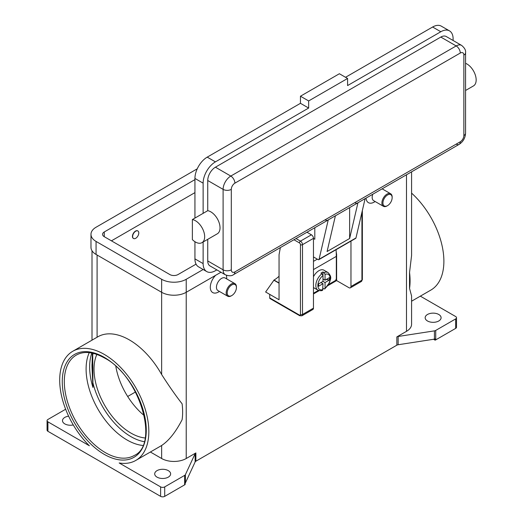<?xml version="1.0" encoding="UTF-8"?>
<svg xmlns="http://www.w3.org/2000/svg" width="523" height="523" viewBox="0 0 523 523"><rect width="100%" height="100%" fill="white"/><g stroke="black" fill="none" stroke-linecap="round" stroke-linejoin="round"><path stroke-width="0.78" d="M91.826 353.025A57.955 33.459 -120 0 0 89.649 366.983A57.955 33.459 -120 0 0 92.931 387.432L92.715 353.215M320.945 282.538L322.998 283.721L318.579 286.271L318.579 283.904L322.998 281.354L322.998 275.536L321.972 273.751A10.14 5.858 120 0 0 316.193 282.668A10.14 5.858 120 0 0 317.925 290.134L313.826 287.768A10.14 5.858 -60 0 1 313.467 287.532M313.467 276.713A10.14 5.858 -60 0 1 318.899 270.705A10.14 5.858 -60 0 1 323.966 270.201L328.065 272.568A10.14 5.858 120 0 0 324.018 272.568L325.045 274.353L325.045 280.171L329.457 277.621L329.457 279.988L325.045 282.538L322.998 281.354M321.972 273.751L320.945 273.156A10.14 5.858 -60 0 1 321.972 272.483A10.14 5.858 -60 0 1 322.998 271.973L324.018 272.568M336.054 249.706A87.655 50.607 -120 0 1 336.315 256.394L336.315 278.393A2.027 1.17 -60 0 1 335.897 279.812A2.027 1.17 -60 0 1 334.877 280.877L328.666 284.466M299.431 315.068L269.724 297.914A1.451 0.837 120 0 0 270.025 298.581L299.731 315.729L301.908 315.8L312.865 309.472A2.896 1.674 -120 0 0 313.467 308.145L313.467 238.351L302.503 244.679A1.451 0.837 180 0 1 301.483 244.927A1.451 0.837 180 0 1 300.457 244.679L300.457 314.473A1.451 0.837 60 0 1 299.431 315.068A1.451 0.837 -60 0 0 299.731 315.729L270.025 298.581A1.451 0.837 120 0 0 270.744 298.509M361.929 212.345L361.929 280.171A1.451 0.837 0 0 0 362.354 279.576L362.354 210.521M198.518 223.105A13.042 7.531 60 0 1 201.963 242.665A13.042 7.531 60 0 1 192.372 239.632L192.372 219.555A13.042 7.531 60 0 1 198.518 223.105M460.279 53.039A5.792 3.347 -120 0 0 459.076 48.999A5.792 3.347 -120 0 0 456.18 45.939L230.793 176.068A5.792 3.347 60 0 1 233.689 179.128A5.792 3.347 60 0 1 234.892 183.161L460.279 53.039A5.073 2.929 -60 0 1 463.862 55.105A5.792 3.347 0 0 0 465.562 52.738C465.973 50.371 464.653 47.926 461.613 45.403L446.243 36.525A10.865 6.276 120 0 0 440.811 37.068L215.424 167.197A10.865 6.276 120 0 0 207.742 180.5L207.742 210.684A13.042 7.531 60 0 1 213.887 214.234A13.042 7.531 60 0 1 217.333 233.788L201.963 242.665M465.562 63.303A13.042 7.531 60 0 1 470.014 66.362A13.042 7.531 60 0 1 473.459 85.922L465.562 90.479M349.632 207.598L349.632 238.501L327.091 251.517L335.406 215.777L328.235 219.915A5.792 3.347 60 0 1 327.941 220.124L233.689 274.542A5.792 3.347 -120 0 0 234.892 271.888A5.073 2.929 -60 0 1 231.303 269.816L231.303 189.372A5.073 2.929 -60 0 1 234.892 183.161M215.424 167.197L230.793 176.068A10.865 6.276 120 0 0 223.105 189.372L223.105 269.816A10.865 6.276 120 0 0 225.361 274.791C229.067 276.164 231.839 276.079 233.689 274.542L327.941 220.124A5.792 3.347 60 0 1 325.045 219.837M328.235 219.915L319.082 259.258A1.451 0.837 60 0 1 318.814 259.663L355.692 238.37A1.451 0.837 -120 0 0 355.967 237.965L365.119 198.622L357.948 202.761A5.792 3.347 60 0 1 357.654 202.97L335.4 215.816L357.654 202.97A5.792 3.347 60 0 1 354.757 202.682M463.862 55.105L463.862 135.549A5.073 2.929 -60 0 1 460.279 141.759A5.792 3.347 60 0 1 459.076 144.413L365.106 198.668L459.076 144.413A5.792 3.347 60 0 1 456.18 144.126M465.562 52.738L465.562 133.182A5.792 3.347 0 0 1 463.862 135.549M236.429 287.565L236.429 286.97A7.244 4.184 120 0 0 234.925 283.656A7.244 4.184 120 0 0 231.303 284.015A7.244 4.184 120 0 0 226.57 290.396A7.244 4.184 120 0 0 227.682 296.201A7.244 4.184 120 0 0 231.303 295.841L231.813 295.547A6.518 3.766 120 0 0 236.429 287.565A6.518 3.766 120 0 0 231.813 284.904A6.518 3.766 120 0 0 227.204 292.887A6.518 3.766 120 0 0 231.813 295.547L231.303 295.841M234.925 283.656L225.191 278.033A7.244 4.184 120 0 0 221.569 278.393A7.244 4.184 120 0 0 216.836 284.78A7.244 4.184 120 0 0 217.947 290.585L227.682 296.201M218.496 291.997L219.451 291.448L218.496 291.997A11.591 6.694 -60 0 1 210.429 288.866A11.591 6.694 -60 0 1 215.646 275.307M135.719 238.292A4.347 2.51 120 0 0 138.556 234.461A4.347 2.51 120 0 0 137.889 230.976A4.347 2.51 120 0 0 135.719 231.192A4.347 2.51 120 0 0 132.881 235.023A4.347 2.51 120 0 0 133.548 238.508A4.347 2.51 120 0 0 135.719 238.292M133.443 238.442A4.347 2.51 -60 0 1 133.339 238.39A4.347 2.51 -60 0 1 132.672 234.905A4.347 2.51 -60 0 1 135.516 231.074A4.347 2.51 -60 0 1 137.686 230.859A4.347 2.51 -60 0 1 137.784 230.924M387.536 205.644L387.027 205.938A7.244 4.184 -60 0 1 383.405 206.297A7.244 4.184 -60 0 1 382.293 200.492A7.244 4.184 -60 0 1 387.027 194.105A7.244 4.184 -60 0 1 390.648 193.752A7.244 4.184 -60 0 1 392.152 197.066L392.152 197.655A6.518 3.766 -60 0 1 387.536 205.644A6.518 3.766 -60 0 1 382.928 202.983A6.518 3.766 -60 0 1 387.536 194.994A6.518 3.766 -60 0 1 392.152 197.655M383.405 206.297L373.67 200.675A7.244 4.184 -60 0 1 372.768 194.242M375.174 201.545L374.22 202.094A11.591 6.694 -60 0 1 366.054 198.119M92.375 353.143L92.002 366.904L92.931 387.432M96.866 354.424A52.156 30.112 -120 0 0 130.9 433.07A52.156 30.112 -120 0 0 145.113 437.986M115.825 366.335A52.156 30.112 -120 0 0 144.276 415.615M142.851 445.472A57.955 33.459 60 0 1 127.082 440.013A57.955 33.459 60 0 1 86.099 369.029A57.955 33.459 60 0 1 89.256 352.639M47.92 421.832L89.374 445.766A63.028 36.388 60 0 1 59.7 380.129A63.028 36.388 60 0 1 72.756 351.279A63.028 36.388 60 0 1 121.323 368.166A63.028 36.388 60 0 1 148.833 431.593A63.028 36.388 60 0 1 135.777 460.443A63.028 36.388 60 0 1 119.159 462.96L160.613 486.893L160.613 496.36L47.92 431.298L47.92 421.832A2.896 1.674 180 0 1 47.07 420.649A2.896 1.674 180 0 1 47.92 419.466L65.643 409.234M72.756 351.279L97.853 336.786A63.028 36.388 60 0 1 161.64 374.514C168.896 385.869 175.721 395.636 182.109 403.815A63.028 36.388 -120 0 1 182.638 412.072A63.028 36.388 -120 0 1 182.109 419.708C175.721 432.083 168.896 440.68 161.64 445.491A63.028 36.388 60 0 1 160.881 445.949L135.777 460.443M396.846 336.904L396.846 345.187A2.896 1.674 180 0 1 397.441 344.919A2.896 1.674 180 0 1 398.14 344.755L398.14 336.472A2.896 1.674 0 0 0 397.441 336.642A2.896 1.674 0 0 0 396.846 336.904L406.489 331.334A17.383 10.035 0 0 0 411.581 324.24L411.581 295.998L409.542 288.402A63.028 36.388 -120 0 0 410.078 280.759A63.028 36.388 -120 0 0 409.542 272.509L411.581 255.472L411.581 171.832M411.581 193.118A63.028 36.388 60 0 1 443.883 261.245A63.028 36.388 60 0 1 430.834 290.095L411.581 301.209M150.389 452.009L161.64 458.508A17.383 10.035 0 0 0 186.227 458.508L195.877 452.931A2.896 1.674 0 0 0 195.412 453.278A2.896 1.674 0 0 0 195.125 453.683L185.404 474.636A2.896 1.674 180 0 1 185.116 475.034A2.896 1.674 180 0 1 184.652 475.381L164.712 486.893A2.896 1.674 180 0 1 162.66 487.384A2.896 1.674 180 0 1 160.613 486.893M184.652 475.381L184.652 484.847A2.896 1.674 0 0 0 185.116 484.501A2.896 1.674 0 0 0 185.129 484.488L185.129 483.304A2.896 1.674 0 0 0 185.404 482.912L195.125 461.966A2.896 1.674 180 0 1 195.412 461.561A2.896 1.674 180 0 1 195.877 461.214L195.877 452.931M435.724 339.891L435.724 330.425A2.896 1.674 180 0 1 435.129 330.693A2.896 1.674 180 0 1 434.43 330.863L434.43 339.139A2.896 1.674 0 0 0 435.103 338.982L435.103 340.166A2.896 1.674 0 0 0 435.129 340.159A2.896 1.674 0 0 0 435.724 339.891L455.67 328.379A2.896 1.674 0 0 0 456.514 327.195L456.514 317.729A2.896 1.674 180 0 1 455.67 318.912L455.67 328.379M420.342 296.155L455.67 316.546A2.896 1.674 180 0 1 456.514 317.729M160.613 496.36A2.896 1.674 0 0 0 162.66 496.85A2.896 1.674 0 0 0 164.712 496.36L164.712 486.893M47.92 431.298A2.896 1.674 0 0 1 47.07 430.115L47.07 420.649M438.764 314.48A7.969 4.602 180 0 1 441.098 317.729A7.969 4.602 180 0 1 436.175 321.978A7.969 4.602 180 0 1 427.494 320.985A7.969 4.602 180 0 1 425.16 317.729A7.969 4.602 180 0 1 430.083 313.48A7.969 4.602 180 0 1 438.764 314.48M73.279 424.951A7.969 4.602 180 0 1 64.826 423.905A7.969 4.602 180 0 1 62.492 420.649A7.969 4.602 180 0 1 68.624 416.171M168.295 470.628A7.969 4.602 180 0 1 170.629 473.884A7.969 4.602 180 0 1 165.713 478.133A7.969 4.602 180 0 1 157.031 477.139A7.969 4.602 180 0 1 154.697 473.884A7.969 4.602 180 0 1 159.613 469.634A7.969 4.602 180 0 1 168.295 470.628M434.43 339.139L398.14 344.755M396.846 345.187L195.877 461.214M184.652 484.847L164.712 496.36M435.103 340.166L433.56 339.277M398.14 336.472L434.43 330.863M226.341 275.268A11.591 6.694 -60 0 1 226.694 277.805L226.694 278.903M279.047 276.242A23.182 13.382 120 0 1 274.026 280.053L265.625 291.997L279.047 299.751L279.047 254.793L280.354 247.595M135.477 391.982L127.677 396.486M435.724 330.425L455.67 318.912M409.542 288.402L409.542 272.509M207.742 239.331L207.742 260.944A10.865 6.276 120 0 0 209.991 265.919L225.361 274.791M453.108 40.487L453.108 38.839A17.383 10.035 120 0 0 449.505 30.883A17.383 10.035 120 0 0 440.811 31.746L347.586 85.569L347.586 78.47L308.655 100.946L308.655 108.045L215.424 161.869A17.383 10.035 120 0 0 203.127 183.161L203.127 213.345L192.372 219.555M203.127 213.345L207.742 210.684M203.127 241.992L203.127 263.605A17.383 10.035 120 0 0 206.729 271.568A17.383 10.035 120 0 0 215.424 270.705L216.849 269.881M449.505 30.883L441.307 26.15A17.383 10.035 120 0 0 432.619 27.013L345.533 77.286M308.655 108.045L300.457 103.312L207.226 157.135A17.383 10.035 120 0 0 194.935 178.435L194.935 218.078M194.935 241.704L194.935 258.872A17.383 10.035 120 0 0 198.537 266.835L206.729 271.568M347.586 78.47L339.388 73.736L300.457 96.212L300.457 103.312M308.655 100.946L300.457 96.212M313.467 238.468L314.8 239.24L314.8 227.714M318.814 259.663A1.451 0.837 60 0 1 318.089 259.591L313.467 256.924M357.948 202.761L349.632 238.501M322.998 278.988L325.045 280.171M329.457 279.988L326.228 279.485M325.045 282.538L325.045 288.35L324.79 288.997L322.998 288.363M317.925 290.134C320.213 290.866 321.782 290.899 322.632 290.239L322.998 283.721M322.972 275.268L322.998 271.973M203.159 269.502L186.227 279.282A17.383 10.035 180 0 1 161.64 279.282L96.069 241.43A17.383 10.035 180 0 1 90.976 234.33A17.383 10.035 180 0 1 96.069 227.23L197.243 168.818M196.053 264.148L178.029 274.549A5.792 3.347 180 0 1 169.831 274.549L104.267 236.697A5.792 3.347 180 0 1 102.567 234.33A5.792 3.347 180 0 1 104.267 231.964L194.935 179.618M220.948 272.248L186.227 292.292A17.383 10.035 180 0 1 161.64 292.292L96.069 254.44A17.383 10.035 180 0 1 90.976 247.34L90.976 234.33M194.935 192.627L111.438 240.835M269.724 297.914L269.724 294.364M279.047 283.185L273.823 280.171M350.966 241.096L350.966 286.499A2.896 1.674 60 0 1 350.364 287.827A2.896 1.674 60 0 1 348.913 287.683L336.622 280.583L327.98 285.571M319.22 290.631L313.467 293.952M313.467 238.351A2.896 1.674 -120 0 0 311.42 234.801L306.968 232.232M336.191 251.831L336.622 254.557L336.622 280.583M313.467 293.24L318.422 290.383M336.296 254.747L336.622 254.557M92.682 381.849A56.504 32.622 -120 0 0 130.9 436.62A56.504 32.622 -120 0 0 144.237 441.674M93.238 353.339A56.504 32.622 -120 0 0 92.682 354.98M301.908 315.8A2.896 1.674 -120 0 0 302.503 314.473A1.451 0.837 180 0 1 301.483 314.722A1.451 0.837 180 0 1 300.457 314.473M293.959 239.743L299.431 242.907A1.451 0.837 60 0 1 300.457 244.679M311.42 234.801L300.457 241.129A1.451 0.837 120 0 0 299.731 241.894A1.451 0.837 120 0 0 299.431 242.907M460.279 141.759L234.892 271.888M207.742 260.944L223.105 269.816A5.792 3.347 0 0 0 227.204 270.796A5.792 3.347 0 0 0 231.303 269.816M207.742 180.5L223.105 189.372A5.792 3.347 0 0 0 227.204 190.352A5.792 3.347 0 0 0 231.303 189.372M64.309 381.613A57.955 33.459 60 0 1 76.312 355.078C83.942 350.835 93.362 351.816 104.567 358.02C139.942 376.03 159.698 444.478 134.267 455.461A57.955 33.459 60 0 1 105.293 452.591A57.955 33.459 60 0 1 64.309 381.613M104.267 454.363A59.4 34.296 -120 0 0 146.27 430.115A59.4 34.296 -120 0 0 104.267 357.359A59.4 34.296 -120 0 0 62.263 381.613A59.4 34.296 -120 0 0 104.267 454.363M195.125 453.683L195.125 461.966M185.404 482.912L185.404 474.636M186.227 279.282L186.227 458.508M406.489 174.774L406.489 331.334M97.095 255.028L97.095 337.23M161.64 445.491L161.64 458.508M161.64 279.282L161.64 374.514M461.613 45.403A10.865 6.276 120 0 0 456.18 45.939L440.811 37.068M440.811 31.746L432.619 27.013M215.424 161.869L207.226 157.135M203.127 183.161L194.935 178.435M203.127 263.605L194.935 258.872M319.082 259.258L355.967 237.965M317.317 259.147L313.467 261.363M325.045 288.35A8.695 5.021 120 0 0 330.17 278.393A8.695 5.021 120 0 0 325.045 274.353M322.998 275.536A8.695 5.021 120 0 0 317.873 285.493A8.695 5.021 120 0 0 322.998 289.533M96.069 254.44L96.069 241.43M104.267 236.697L104.267 231.964M274.026 280.053L279.047 282.95M350.966 286.499L361.929 280.171A2.896 1.674 60 0 1 361.328 281.498L350.364 287.827M313.467 308.145L302.503 314.473L302.503 244.679A2.896 1.674 -120 0 0 300.457 241.129L296.005 238.56M336.315 256.394L313.467 269.58M92.002 340.166L92.002 250.739M92.002 366.904L92.002 364.374M382.418 188.999L382.418 188.672M390.648 193.752L382.136 188.836M459.076 144.413C463.123 141.759 465.287 138.013 465.562 133.182M324.79 288.997L329.699 282.276C330.124 279.073 332.563 277.563 328.065 272.568M362.354 279.576L361.328 281.498"/></g></svg>

